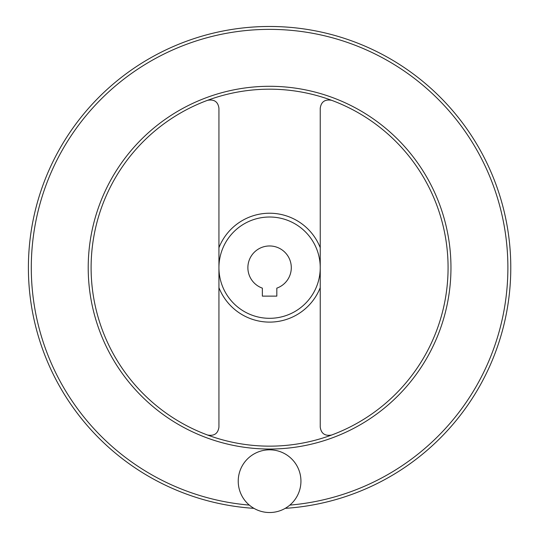<?xml version="1.0" encoding="UTF-8"?>
<svg xmlns="http://www.w3.org/2000/svg" width="539" height="539" viewBox="0 0 539 539"><rect width="100%" height="100%" fill="white"/><g stroke="black" fill="none" stroke-linecap="round" stroke-linejoin="round"><path stroke-width="0.81" d="M331.613 100.308C324.963 99.115 321.17 101.756 320.24 108.224L320.24 427.11C321.163 433.572 324.956 436.213 331.613 435.027M207.562 435.027C214.212 436.219 218.005 433.578 218.935 427.11L218.935 108.224C218.019 101.763 214.226 99.122 207.562 100.308M262.352 296.127L276.824 296.127L276.824 288.136A21.708 21.708 0 0 0 287.038 254.758A21.708 21.708 0 0 0 252.137 254.758A21.708 21.708 0 0 0 262.352 288.136L262.352 296.127M218.935 267.667A50.653 50.653 0 0 0 294.914 311.529A50.653 50.653 0 0 0 294.914 223.8A50.653 50.653 0 0 0 218.935 267.667M91.104 267.667A178.483 178.483 0 0 0 358.833 422.239A178.483 178.483 0 0 0 358.833 113.096A178.483 178.483 0 0 0 91.104 267.667A178.483 178.483 0 0 0 358.833 422.239A178.483 178.483 0 0 0 358.833 113.096A178.483 178.483 0 0 0 91.104 267.667M285.219 508.351A241.196 241.196 0 0 0 510.554 257.244A241.196 241.196 0 0 0 264.373 26.532A241.196 241.196 0 0 0 28.399 267.667A241.196 241.196 0 0 0 253.957 508.351M238.231 481.172A31.356 31.356 0 0 0 285.266 508.324A31.356 31.356 0 0 0 285.266 454.02A31.356 31.356 0 0 0 238.231 481.172M218.935 287.631A54.446 54.446 0 0 0 320.24 287.631M320.24 247.704A54.446 54.446 0 0 0 218.935 247.704M88.214 267.667A181.38 181.38 0 0 0 360.274 424.745A181.38 181.38 0 0 0 360.274 110.589A181.38 181.38 0 0 0 88.214 267.667M289.847 505.104A238.299 238.299 0 0 0 507.502 254.152A238.299 238.299 0 0 0 262.83 29.463A238.299 238.299 0 0 0 31.289 267.667A238.299 238.299 0 0 0 249.328 505.104"/></g></svg>

